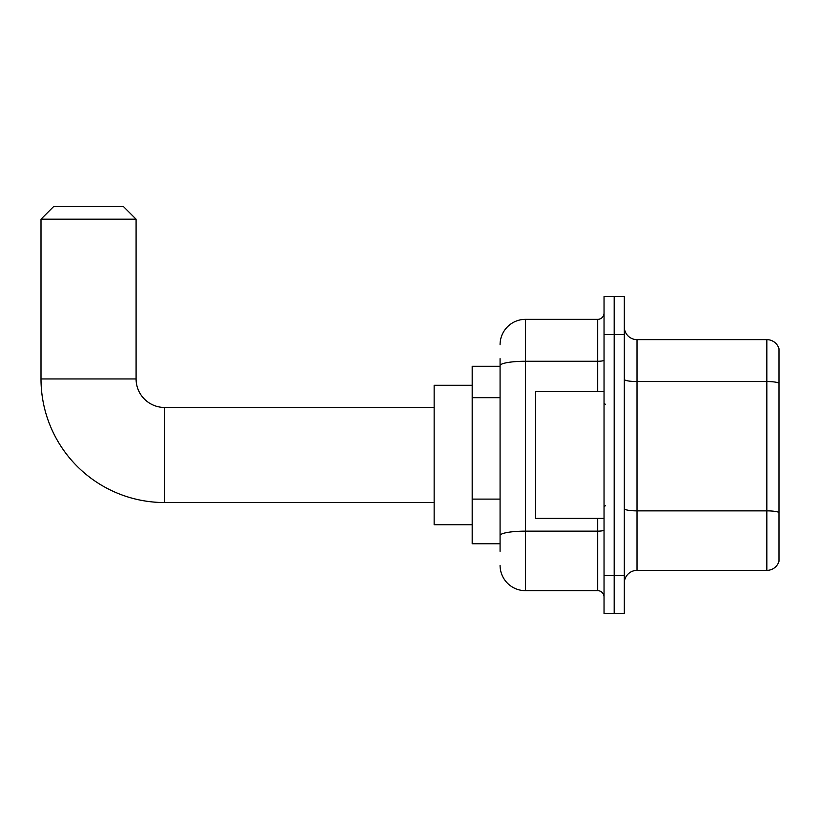 <?xml version="1.0" encoding="UTF-8"?>
<svg xmlns="http://www.w3.org/2000/svg" width="820" height="820" viewBox="0 0 820 820"><rect width="100%" height="100%" fill="white"/><g stroke="black" fill="none" stroke-linecap="round" stroke-linejoin="round"><path stroke-width="1.23" d="M500.077 390.084L500.077 358.658L500.077 366.263L472.187 366.263L472.187 543.752L500.077 543.752M500.077 551.358L500.077 358.658M500.077 344.707A25.358 25.358 0 0 1 525.435 319.349L525.435 590.666L597.698 590.666A6.334 6.334 0 0 1 604.043 597.001A6.334 6.334 0 0 0 597.698 590.666L597.698 518.404M604.043 575.455L604.043 613.483L614.18 613.483L614.18 575.455L614.18 613.483L624.327 613.483L624.327 575.455L614.18 575.455L614.18 334.56L614.18 575.455L604.043 575.455L604.043 334.56L614.18 334.56L614.18 296.532L614.18 334.56L624.327 334.56L624.327 575.455M624.327 334.56L624.327 296.532L604.043 296.532L604.043 334.56M525.435 319.349L597.698 319.349A6.334 6.334 0 0 0 604.043 313.014M500.077 539.949L500.077 506.719M525.435 590.666A25.358 25.358 0 0 1 500.077 565.308M624.327 583.061A12.679 12.679 0 0 1 637.007 570.382L766.833 570.382L766.833 339.634L637.007 339.634A12.679 12.679 0 0 1 624.327 326.954A12.679 12.679 0 0 0 637.007 339.634L637.007 570.382M779 348.766A12.679 12.679 0 0 0 766.833 339.634A12.679 12.679 0 0 1 779 348.766L779 561.249A12.679 12.679 0 0 1 766.833 570.382M434.149 502.547L164.615 502.547A123.615 123.615 0 0 1 41 378.942L41 219.196L53.679 206.517L123.41 206.517L136.089 219.196L41 219.196M164.615 502.547L164.615 407.468A28.526 28.526 0 0 1 136.089 378.942L136.089 219.196M472.187 385.277L434.149 385.277L434.149 524.738L472.187 524.738M604.043 391.611L535.583 391.611L535.583 518.404L604.043 518.404M500.077 397.69L472.187 397.69M500.077 499.113L472.187 499.113M604.043 530.048A6.334 1.097 0 0 1 597.698 531.145L525.435 531.145A25.358 4.407 180 0 0 500.077 535.552M500.077 365.659A25.358 4.407 180 0 1 525.435 361.261L597.698 361.261L597.698 319.349M597.698 391.611L597.698 361.261A6.334 1.097 0 0 0 604.043 360.154M779 383.124A12.679 2.204 180 0 0 766.833 381.546L637.007 381.546A12.679 2.204 -0 0 1 624.327 379.342M779 512.449A12.679 2.204 180 0 0 766.833 510.86L637.007 510.86A12.679 2.204 0 0 1 624.327 508.656M41 378.942L136.089 378.942M434.149 407.468L164.615 407.468M605.303 404.291L604.043 403.03M605.303 505.725L604.043 506.985"/></g></svg>
